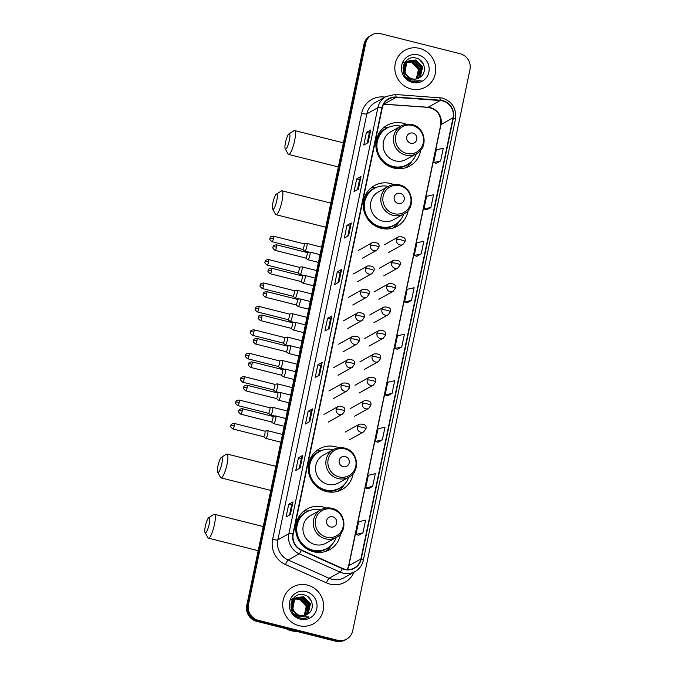<?xml version="1.0" encoding="UTF-8"?>
<svg xmlns="http://www.w3.org/2000/svg" width="675" height="675" viewBox="0 0 675 675"><rect width="100%" height="100%" fill="white"/><g stroke="black" fill="none" stroke-linecap="round" stroke-linejoin="round"><path stroke-width="1.01" d="M326.118 508.013A23.296 22.359 60.8 0 0 322.954 506.967A23.296 22.359 60.8 0 0 306.897 509.034A23.296 22.359 60.8 0 0 295.971 532.229A23.296 22.359 60.8 0 0 313.597 551.762A23.296 22.359 60.8 0 0 329.653 549.695A23.296 22.359 60.8 0 0 340.58 533.841M308.846 510.865A23.296 22.359 60.8 0 0 306.83 511M338.715 447.753A23.296 22.359 60.8 0 0 335.543 446.698A23.296 22.359 60.8 0 0 319.486 448.765A23.296 22.359 60.8 0 0 308.568 471.968A23.296 22.359 60.8 0 0 326.185 491.501A23.296 22.359 60.8 0 0 342.242 489.434A23.296 22.359 60.8 0 0 353.168 473.58M321.435 450.605A23.296 22.359 60.8 0 0 319.418 450.74M393.694 184.553A23.296 22.359 60.8 0 0 390.53 183.499A23.296 22.359 60.8 0 0 374.473 185.566A23.296 22.359 60.8 0 0 363.547 208.769A23.296 22.359 60.8 0 0 381.173 228.302A23.296 22.359 60.8 0 0 397.229 226.235A23.296 22.359 60.8 0 0 408.156 210.381M376.422 187.405A23.296 22.359 60.8 0 0 374.406 187.54M406.282 124.284A23.296 22.359 60.8 0 0 403.118 123.238A23.296 22.359 60.8 0 0 387.062 125.305A23.296 22.359 60.8 0 0 376.135 148.508A23.296 22.359 60.8 0 0 393.761 168.033A23.296 22.359 60.8 0 0 409.818 165.966A23.296 22.359 60.8 0 0 420.744 150.12M389.011 127.145A23.296 22.359 60.8 0 0 386.994 127.271M371.79 34.923L370.069 35.885A13.188 12.656 60.8 0 0 363.994 44.238L246.755 605.467A13.188 12.656 60.8 0 0 256.61 621.295L335.838 641.25A13.188 12.656 60.8 0 0 344.925 640.077L345.794 639.596A13.188 12.656 60.8 0 1 336.698 640.769A13.188 12.656 60.8 0 0 345.794 639.596L346.655 639.115A13.188 12.656 60.8 0 0 352.721 630.762L469.969 69.533A13.188 12.656 60.8 0 0 460.105 53.705L380.877 33.75A13.188 12.656 60.8 0 0 371.79 34.923A13.188 12.656 60.8 0 0 365.723 43.276L248.476 604.496A13.188 12.656 60.8 0 0 258.339 620.325L337.559 640.288A13.188 12.656 60.8 0 0 346.655 639.115M370.929 35.404A13.188 12.656 60.8 0 0 364.863 43.757L247.615 604.986A13.188 12.656 60.8 0 0 257.479 620.814L336.698 640.769L257.479 620.814A13.188 12.656 60.8 0 1 247.615 604.986L364.863 43.757A13.188 12.656 60.8 0 1 370.929 35.404M419.521 48.381A21.102 20.25 60.8 0 0 404.975 50.245A21.102 20.25 60.8 0 0 395.086 71.263A21.102 20.25 60.8 0 0 411.041 88.948A21.102 20.25 60.8 0 0 425.587 87.075A21.102 20.25 60.8 0 0 435.485 66.066A21.102 20.25 60.8 0 0 419.521 48.381A21.102 20.25 60.8 0 0 404.975 50.245A21.102 20.25 60.8 0 0 395.086 71.263A21.102 20.25 60.8 0 0 411.041 88.948A21.102 20.25 60.8 0 0 425.587 87.075A21.102 20.25 60.8 0 0 435.485 66.066A21.102 20.25 60.8 0 0 419.521 48.381M307.395 585.09A21.102 20.25 60.8 0 0 292.849 586.963A21.102 20.25 60.8 0 0 282.96 607.972A21.102 20.25 60.8 0 0 298.924 625.658A21.102 20.25 60.8 0 0 313.462 623.784A21.102 20.25 60.8 0 0 323.359 602.775A21.102 20.25 60.8 0 0 307.395 585.09A21.102 20.25 60.8 0 0 292.849 586.963A21.102 20.25 60.8 0 0 282.96 607.972A21.102 20.25 60.8 0 0 298.924 625.658A21.102 20.25 60.8 0 0 313.462 623.784A21.102 20.25 60.8 0 0 323.359 602.775A21.102 20.25 60.8 0 0 307.395 585.09M442.53 100.896A14.065 13.5 -119.2 0 1 453.052 117.787L360.88 558.984A14.065 13.5 -119.2 0 1 354.409 567.903A14.065 13.5 -119.2 0 1 342.436 568.358L301.489 550.041A14.065 13.5 -119.2 0 1 293.245 533.95L382.244 107.949A14.065 13.5 -119.2 0 1 388.716 99.031A14.065 13.5 -119.2 0 1 396.056 97.411L440.176 100.524A14.065 13.5 -119.2 0 1 442.53 100.896M442.606 100.558A14.42 13.837 60.8 0 0 440.184 100.17L396.065 97.057A14.42 13.837 60.8 0 0 381.915 107.865L292.916 533.866A14.42 13.837 60.8 0 0 301.362 550.361L342.309 568.679A14.42 13.837 60.8 0 0 361.209 559.069L453.389 117.872A14.42 13.837 60.8 0 0 442.606 100.558M358.627 535.208L362.931 532.837L365.58 520.155L358.619 521.758L355.97 534.44L358.67 535.224M368.339 488.725L372.642 486.346L375.292 473.673L368.331 475.276L365.681 487.949L368.381 488.734M378.051 442.235L382.354 439.864L385.003 427.182L378.042 428.785L375.393 441.467L378.093 442.243M387.762 395.752L392.065 393.373L394.715 380.692L387.754 382.295L385.104 394.976L387.804 395.761M436.32 163.316L440.623 160.937L443.273 148.264L436.312 149.867L433.662 162.54L436.362 163.325M426.608 209.807L430.912 207.428L433.561 194.746L426.6 196.349L423.951 209.031L426.651 209.815M416.897 256.289L421.2 253.91L423.849 241.237L416.888 242.84L414.239 255.513L416.939 256.298M407.185 302.78L411.488 300.4L414.138 287.719L407.177 289.322L404.527 302.003L407.227 302.788M397.474 349.262L401.777 346.891L404.426 334.209L397.465 335.812L394.816 348.494L397.516 349.27M309.8 421.588L305.488 423.993L308.137 411.32L312.449 408.907L309.8 421.588M300.088 468.07L295.777 470.483L298.426 457.802L302.738 455.389L300.088 468.07M290.377 514.561L286.065 516.966L288.714 504.292L293.026 501.879L290.377 514.561M338.934 282.125L334.623 284.538L337.272 271.856L341.584 269.443L338.934 282.125M348.646 235.634L344.334 238.047L346.984 225.366L351.295 222.961L348.646 235.634M358.358 189.152L354.046 191.557L356.695 178.883L361.007 176.47L358.358 189.152M368.069 142.661L363.757 145.074L366.407 132.393L370.718 129.988L368.069 142.661M319.511 375.098L315.2 377.511L317.849 364.829L322.161 362.416L319.511 375.098M329.223 328.607L324.911 331.02L327.561 318.338L331.872 315.934L329.223 328.607M327.561 318.338L330.455 319.073L331.771 316.027A3.518 0.667 11.8 0 1 331.872 315.934M317.849 364.829L320.743 365.555L322.059 362.517A3.518 0.667 11.8 0 1 322.161 362.416M366.407 132.393L369.301 133.127M367.208 143.142L369.309 133.11L370.617 130.081A3.518 0.667 11.8 0 1 370.718 129.988M356.695 178.883L359.589 179.609L360.906 176.572A3.518 0.667 11.8 0 1 361.007 176.47M346.984 225.366L349.878 226.1M347.785 236.115L349.886 226.083L351.194 223.054A3.518 0.667 11.8 0 1 351.295 222.961M337.272 271.856L340.166 272.582L341.483 269.544A3.518 0.667 11.8 0 1 341.584 269.443M288.714 504.292L291.608 505.018M289.516 515.042L291.617 505.001L292.925 501.972A3.518 0.667 11.8 0 1 293.026 501.879M298.426 457.802L301.32 458.536M299.227 468.551L301.328 458.519L302.636 455.49A3.518 0.667 11.8 0 1 302.738 455.389M308.137 411.32L311.032 412.045L312.348 408.999A3.518 0.667 11.8 0 1 312.449 408.907M401.777 346.891L394.816 348.494M411.488 300.4L404.527 302.003M421.2 253.91L414.239 255.513M430.912 207.428L423.951 209.031M440.623 160.937L433.662 162.54M392.065 393.373L385.104 394.976M382.354 439.864L375.393 441.467M372.642 486.346L365.681 487.949M362.931 532.837L355.97 534.44M328.362 329.088L330.463 319.056M338.074 282.606L340.175 272.565M357.497 189.633L359.598 179.592M318.651 375.578L320.752 365.538M308.939 422.061L311.04 412.028M404.249 63.492L405.405 62.826M405.582 62.741L406.131 62.522M406.316 62.454L406.898 62.286M407.093 62.235L411.573 62.303L418.508 69.263L416.281 78.941M404.266 63.45L404.882 63.096M404.713 63.197L405.245 62.935M405.422 62.859L405.979 62.648M406.164 62.589L406.747 62.421M406.949 62.378L411.227 62.497C417.926 65.399 419.926 70.352 417.234 77.363A9.939 9.534 60.8 0 1 416.104 78.975M403.861 64.302L406.772 62.066M406.949 61.982L407.498 61.754M407.692 61.695L412.94 61.543L419.875 68.504L417.066 78.756M404.013 63.956L406.249 62.328M406.08 62.429L406.612 62.168M406.789 62.092L407.346 61.881M407.531 61.822L412.594 61.729L419.529 68.69L416.872 78.815M410.999 79.498L403.608 72.79L405.371 63.366L408.139 61.298M408.316 61.214L414.307 60.775L421.242 67.736L419.015 77.414L417.817 78.511M410.653 79.684L405.894 77.093M403.009 67.382L405.034 63.56L407.616 61.568M407.447 61.661L407.978 61.408M408.156 61.324L413.961 60.969L420.896 67.93L418.677 77.608L417.631 78.578M420.019 77.313C427.41 72.917 424.887 60.32 416.77 58.303C402.604 53.485 397.364 77.212 411.64 81.11L412.341 81.304C415.446 82.046 418.373 81.692 421.141 80.232L412.273 80.038L406.62 75.06A9.939 9.534 60.8 0 0 420.019 77.313L419.048 77.946M406.62 75.06L404.975 72.022L406.738 62.606L408.983 60.801L415.673 60.008L422.609 66.968L420.382 76.646L418.534 78.207M407.818 76.832L404.629 72.217L406.401 62.792L408.983 60.801M408.814 60.902L415.327 60.202L422.263 67.162L420.044 76.84L418.357 78.292M403.557 62.48L408.324 61.18M418.163 54.886A14.335 13.753 60.8 0 0 401.692 65.239A14.335 13.753 60.8 0 0 412.408 82.443A14.335 13.753 60.8 0 0 428.878 72.09A14.335 13.753 60.8 0 0 418.163 54.886M410.864 61.433L416.753 64.808L419.918 70.951M419.327 59.493L423.335 63.998M285.491 142.526A7.914 1.645 -75.9 0 0 285.196 148.854A7.914 1.645 -75.9 0 0 289.364 140.358A7.914 1.645 -75.9 0 0 288.976 133.852A7.914 1.645 -75.9 0 0 285.491 142.526M288.976 133.852L294.005 130.697A12.31 2.557 104.1 0 1 294.604 130.553A12.31 2.557 104.1 0 1 294.612 140.805A12.31 2.557 104.1 0 1 288.588 154.423A12.31 2.557 104.1 0 1 288.132 154.018L285.196 148.854M410.738 143.235A5.273 5.062 60.8 0 0 416.796 139.421A5.273 5.062 60.8 0 0 412.855 133.093A5.273 5.062 60.8 0 0 406.789 136.907A5.273 5.062 60.8 0 0 410.738 143.235M401.034 126.048L390.715 131.828A15.829 15.188 60.8 0 0 383.29 147.589A15.829 15.188 60.8 0 0 395.263 160.852A15.829 15.188 60.8 0 0 406.173 159.443L416.492 153.672C428.633 147.732 425.528 127.212 412.13 124.613C408.223 123.677 404.527 124.158 401.034 126.048A15.829 15.188 60.8 0 0 393.618 141.809A15.829 15.188 60.8 0 0 405.582 155.073A15.829 15.188 60.8 0 0 416.492 153.672M400.832 126.166A20.883 20.039 60.8 0 0 386.952 128.14A20.883 20.039 60.8 0 0 377.165 148.93A20.883 20.039 60.8 0 0 392.96 166.43A20.883 20.039 60.8 0 0 407.346 164.582A20.883 20.039 60.8 0 0 416.289 153.782M386.952 128.14L386.522 128.377A20.883 20.039 60.8 0 0 376.734 149.175A20.883 20.039 60.8 0 0 392.529 166.674A20.883 20.039 60.8 0 0 406.915 164.827L407.346 164.582M383.265 128.005A22.857 21.938 -119.2 0 1 385.619 127.094L388.192 127.448A21.077 20.233 60.8 0 0 376.127 141.252M412.028 160.912A22.857 21.938 -119.2 0 1 405.532 167.788M272.902 202.787A7.914 1.645 -75.9 0 0 272.607 209.115A7.914 1.645 -75.9 0 0 276.775 200.618A7.914 1.645 -75.9 0 0 276.387 194.122A7.914 1.645 -75.9 0 0 272.902 202.787M276.387 194.122L281.416 190.957A12.31 2.557 104.1 0 1 282.015 190.814A12.31 2.557 104.1 0 1 282.023 201.066A12.31 2.557 104.1 0 1 275.999 214.692A12.31 2.557 104.1 0 1 275.543 214.287L272.607 209.115M398.14 203.496A5.273 5.062 60.8 0 0 404.207 199.69A5.273 5.062 60.8 0 0 400.267 193.354A5.273 5.062 60.8 0 0 394.2 197.168A5.273 5.062 60.8 0 0 398.14 203.496M388.446 186.317L378.127 192.088A15.829 15.188 60.8 0 0 370.702 207.849A15.829 15.188 60.8 0 0 382.674 221.113A15.829 15.188 60.8 0 0 393.584 219.712L403.903 213.933C416.036 208.001 412.94 187.473 399.541 184.874C395.634 183.938 391.93 184.418 388.446 186.317A15.829 15.188 60.8 0 0 381.021 202.07A15.829 15.188 60.8 0 0 392.993 215.342A15.829 15.188 60.8 0 0 403.903 213.933M388.243 186.427A20.883 20.039 60.8 0 0 374.363 188.401A20.883 20.039 60.8 0 0 364.567 209.191A20.883 20.039 60.8 0 0 380.363 226.699A20.883 20.039 60.8 0 0 394.757 224.843A20.883 20.039 60.8 0 0 403.701 214.051M374.363 188.401L373.933 188.646A20.883 20.039 60.8 0 0 364.137 209.436A20.883 20.039 60.8 0 0 379.932 226.935A20.883 20.039 60.8 0 0 394.327 225.087L394.757 224.843M370.676 188.274A22.857 21.938 -119.2 0 1 373.022 187.355L375.604 187.718A21.077 20.233 60.8 0 0 363.538 201.521M399.44 221.172A22.857 21.938 -119.2 0 1 392.943 228.057M217.915 465.986A7.914 1.645 -75.9 0 0 217.62 472.314A7.914 1.645 -75.9 0 0 221.788 463.818A7.914 1.645 -75.9 0 0 221.4 457.321A7.914 1.645 -75.9 0 0 217.915 465.986M221.4 457.321L226.429 454.157A12.31 2.557 104.1 0 1 227.028 454.013A12.31 2.557 104.1 0 1 227.036 464.265A12.31 2.557 104.1 0 1 221.012 477.892A12.31 2.557 104.1 0 1 220.556 477.487L217.62 472.314M343.162 466.703A5.273 5.062 60.8 0 0 349.22 462.89A5.273 5.062 60.8 0 0 345.279 456.553A5.273 5.062 60.8 0 0 339.213 460.367A5.273 5.062 60.8 0 0 343.162 466.703M333.458 449.516L323.139 455.288A15.829 15.188 60.8 0 0 315.714 471.049A15.829 15.188 60.8 0 0 327.687 484.312A15.829 15.188 60.8 0 0 338.597 482.912L348.916 477.132C361.058 471.201 357.952 450.672 344.554 448.073C340.647 447.137 336.952 447.618 333.458 449.516A15.829 15.188 60.8 0 0 326.042 465.269A15.829 15.188 60.8 0 0 338.006 478.541A15.829 15.188 60.8 0 0 348.916 477.132M333.256 449.626A20.883 20.039 60.8 0 0 319.376 451.6A20.883 20.039 60.8 0 0 309.589 472.399A20.883 20.039 60.8 0 0 325.384 489.898A20.883 20.039 60.8 0 0 339.77 488.042A20.883 20.039 60.8 0 0 348.713 477.25M319.376 451.6L318.946 451.845A20.883 20.039 60.8 0 0 309.158 472.635A20.883 20.039 60.8 0 0 324.953 490.134A20.883 20.039 60.8 0 0 339.339 488.287L339.77 488.042M315.689 451.474A22.857 21.938 -119.2 0 1 318.043 450.554L320.617 450.917A21.077 20.233 60.8 0 0 308.551 464.721M344.452 484.372A22.857 21.938 -119.2 0 1 337.956 491.257M205.327 526.247A7.914 1.645 -75.9 0 0 205.031 532.575A7.914 1.645 -75.9 0 0 209.199 524.078A7.914 1.645 -75.9 0 0 208.811 517.582A7.914 1.645 -75.9 0 0 205.327 526.247M208.811 517.582L213.84 514.417A12.31 2.557 104.1 0 1 214.439 514.283A12.31 2.557 104.1 0 1 214.447 524.526A12.31 2.557 104.1 0 1 208.423 538.152A12.31 2.557 104.1 0 1 207.968 537.747L205.031 532.575M330.564 526.964A5.273 5.062 60.8 0 0 336.631 523.15A5.273 5.062 60.8 0 0 332.691 516.822A5.273 5.062 60.8 0 0 326.624 520.627A5.273 5.062 60.8 0 0 330.564 526.964M320.87 509.777L310.551 515.557A15.829 15.188 60.8 0 0 303.126 531.309A15.829 15.188 60.8 0 0 315.098 544.582A15.829 15.188 60.8 0 0 326.008 543.173L336.327 537.401C348.469 531.461 345.364 510.941 331.965 508.334C328.058 507.406 324.354 507.887 320.87 509.777A15.829 15.188 60.8 0 0 313.445 525.538A15.829 15.188 60.8 0 0 325.418 538.802A15.829 15.188 60.8 0 0 336.327 537.401M320.667 509.895A20.883 20.039 60.8 0 0 306.788 511.861A20.883 20.039 60.8 0 0 297 532.659A20.883 20.039 60.8 0 0 312.795 550.159A20.883 20.039 60.8 0 0 327.181 548.311A20.883 20.039 60.8 0 0 336.125 537.511M306.788 511.861L306.357 512.106A20.883 20.039 60.8 0 0 296.57 532.896A20.883 20.039 60.8 0 0 312.356 550.403A20.883 20.039 60.8 0 0 326.751 548.547L327.181 548.311M303.1 511.734A22.857 21.938 -119.2 0 1 305.454 510.823L308.028 511.178A21.077 20.233 60.8 0 0 295.962 524.981M331.864 544.641A22.857 21.938 -119.2 0 1 325.367 551.517M302.611 249.379A2.86 0.591 -75.9 0 0 302.662 249.404L304.822 251.066A3.957 0.818 -75.9 0 0 304.889 251.1A3.957 0.818 -75.9 0 0 305.066 251.066A3.957 0.818 -75.9 0 0 306.83 246.721A3.957 0.818 -75.9 0 0 306.821 243.422A3.957 0.818 -75.9 0 0 306.754 243.422A3.957 0.818 -75.9 0 0 306.652 243.456M273.451 238.528A2.86 0.591 -75.9 0 0 273.451 236.149C268.895 236.714 270.641 237.946 269.949 238.334A2.86 0.54 -168.2 0 1 270.042 238.241A2.86 0.54 11.8 0 1 273.451 238.528A2.86 0.591 -75.9 0 1 272.05 241.692L302.662 249.404A2.86 0.591 -75.9 0 0 302.78 249.379A2.86 0.591 -75.9 0 0 304.054 246.24A2.86 0.591 -75.9 0 0 304.054 243.861A2.86 0.591 -75.9 0 0 304.003 243.861M297.717 272.793A2.86 0.591 -75.9 0 0 297.768 272.818L299.936 274.48A3.957 0.818 -75.9 0 0 300.004 274.514A3.957 0.818 -75.9 0 0 300.173 274.48A3.957 0.818 -75.9 0 0 301.936 270.135A3.957 0.818 -75.9 0 0 301.936 266.836A3.957 0.818 -75.9 0 0 301.86 266.836A3.957 0.818 -75.9 0 0 301.759 266.87M268.557 261.942A2.86 0.591 -75.9 0 0 268.557 259.563C264.009 260.128 265.748 261.36 265.064 261.748A2.86 0.54 -168.2 0 1 265.148 261.655A2.86 0.54 11.8 0 1 268.557 261.942A2.86 0.591 -75.9 0 1 267.157 265.106L297.768 272.818A2.86 0.591 -75.9 0 0 297.894 272.793A2.86 0.591 -75.9 0 0 299.168 269.654A2.86 0.591 -75.9 0 0 299.16 267.275A2.86 0.591 -75.9 0 0 299.109 267.275M292.823 296.207A2.86 0.591 -75.9 0 0 292.874 296.224L295.043 297.894A3.957 0.818 -75.9 0 0 295.11 297.92A3.957 0.818 -75.9 0 0 295.279 297.894A3.957 0.818 -75.9 0 0 297.042 293.541A3.957 0.818 -75.9 0 0 297.042 290.25A3.957 0.818 -75.9 0 0 296.966 290.25A3.957 0.818 -75.9 0 0 296.873 290.284M263.663 285.356A2.86 0.591 -75.9 0 0 263.663 282.977C259.116 283.542 260.862 284.766 260.17 285.162A2.86 0.54 -168.2 0 1 260.255 285.061A2.86 0.54 11.8 0 1 263.663 285.356A2.86 0.591 -75.9 0 1 262.271 288.52L292.874 296.224A2.86 0.591 -75.9 0 0 293.001 296.207A2.86 0.591 -75.9 0 0 294.275 293.068A2.86 0.591 -75.9 0 0 294.275 290.689A2.86 0.591 -75.9 0 0 294.216 290.68M287.955 319.629L290.149 321.3A3.957 0.818 -75.9 0 0 290.216 321.334A3.957 0.818 -75.9 0 0 290.393 321.3A3.957 0.818 -75.9 0 0 292.157 316.955A3.957 0.818 -75.9 0 0 292.148 313.664A3.957 0.818 -75.9 0 0 292.073 313.664A3.957 0.818 -75.9 0 0 291.98 313.698M287.938 319.613A2.86 0.591 -75.9 0 0 287.989 319.638A2.86 0.591 -75.9 0 0 288.107 319.613A2.86 0.591 -75.9 0 0 289.381 316.474A2.86 0.591 -75.9 0 0 289.381 314.094A2.86 0.591 -75.9 0 0 289.33 314.094M283.07 343.043L285.263 344.714A3.957 0.818 -75.9 0 0 285.331 344.748A3.957 0.818 -75.9 0 0 285.5 344.714A3.957 0.818 -75.9 0 0 287.263 340.369A3.957 0.818 -75.9 0 0 287.263 337.078A3.957 0.818 -75.9 0 0 287.187 337.07A3.957 0.818 -75.9 0 0 287.086 337.112M283.044 343.027A2.86 0.591 -75.9 0 0 283.095 343.052A2.86 0.591 -75.9 0 0 283.222 343.027A2.86 0.591 -75.9 0 0 284.487 339.888A2.86 0.591 -75.9 0 0 284.487 337.508A2.86 0.591 -75.9 0 0 284.437 337.508M278.176 366.457L280.37 368.128A3.957 0.818 -75.9 0 0 280.437 368.162A3.957 0.818 -75.9 0 0 280.606 368.128A3.957 0.818 -75.9 0 0 282.369 363.783A3.957 0.818 -75.9 0 0 282.369 360.484A3.957 0.818 -75.9 0 0 282.293 360.484A3.957 0.818 -75.9 0 0 282.201 360.517M278.151 366.441A2.86 0.591 -75.9 0 0 278.201 366.466A2.86 0.591 -75.9 0 0 278.328 366.441A2.86 0.591 -75.9 0 0 279.602 363.302A2.86 0.591 -75.9 0 0 279.602 360.923A2.86 0.591 -75.9 0 0 279.543 360.923M273.282 389.872L275.476 391.542A3.957 0.818 -75.9 0 0 275.543 391.576A3.957 0.818 -75.9 0 0 275.721 391.542A3.957 0.818 -75.9 0 0 277.484 387.197A3.957 0.818 -75.9 0 0 277.476 383.898A3.957 0.818 -75.9 0 0 277.4 383.898A3.957 0.818 -75.9 0 0 277.307 383.932M273.265 389.855A2.86 0.591 -75.9 0 0 273.308 389.88A2.86 0.591 -75.9 0 0 273.434 389.855A2.86 0.591 -75.9 0 0 274.708 386.716A2.86 0.591 -75.9 0 0 274.708 384.337A2.86 0.591 -75.9 0 0 274.657 384.337M268.397 413.286L270.591 414.956A3.957 0.818 -75.9 0 0 270.65 414.982A3.957 0.818 -75.9 0 0 270.827 414.956A3.957 0.818 -75.9 0 0 272.59 410.602A3.957 0.818 -75.9 0 0 272.59 407.312A3.957 0.818 -75.9 0 0 272.514 407.312A3.957 0.818 -75.9 0 0 272.413 407.346M268.372 413.269A2.86 0.591 -75.9 0 0 268.422 413.286A2.86 0.591 -75.9 0 0 268.54 413.269A2.86 0.591 -75.9 0 0 269.814 410.13A2.86 0.591 -75.9 0 0 269.814 407.751A2.86 0.591 -75.9 0 0 269.764 407.742M263.503 436.7L265.697 438.362A3.957 0.818 -75.9 0 0 265.764 438.396A3.957 0.818 -75.9 0 0 265.933 438.362A3.957 0.818 -75.9 0 0 267.697 434.017A3.957 0.818 -75.9 0 0 267.697 430.726A3.957 0.818 -75.9 0 0 267.621 430.726A3.957 0.818 -75.9 0 0 267.519 430.76M263.478 436.674A2.86 0.591 -75.9 0 0 263.528 436.7A2.86 0.591 -75.9 0 0 263.655 436.674A2.86 0.591 -75.9 0 0 264.929 433.536A2.86 0.591 -75.9 0 0 264.929 431.156A2.86 0.591 -75.9 0 0 264.87 431.156M305.657 258.044L307.851 259.715A3.957 0.818 -75.9 0 0 307.918 259.74A3.957 0.818 -75.9 0 0 308.087 259.715A3.957 0.818 -75.9 0 0 309.766 255.732A3.957 0.818 -75.9 0 0 309.85 252.07A3.957 0.818 -75.9 0 0 309.774 252.07A3.957 0.818 -75.9 0 0 309.673 252.104M305.632 258.027A2.86 0.591 -75.9 0 0 305.682 258.044A2.86 0.591 -75.9 0 0 305.809 258.027A2.86 0.591 -75.9 0 0 307.083 254.888A2.86 0.591 -75.9 0 0 307.074 252.509A2.86 0.591 -75.9 0 0 307.024 252.501L309.774 252.07M271.586 270.591A2.86 0.591 -75.9 0 0 271.578 268.211C267.03 268.777 268.777 270 268.085 270.397A2.86 0.54 -168.2 0 1 268.169 270.295A2.86 0.54 11.8 0 1 271.586 270.591A2.86 0.591 -75.9 0 1 270.186 273.755L300.788 281.458A2.86 0.591 -75.9 0 1 300.746 281.433L302.957 283.12A3.957 0.818 -75.9 0 0 303.024 283.154A3.957 0.818 -75.9 0 0 303.193 283.12A3.957 0.818 -75.9 0 0 304.881 279.146A3.957 0.818 -75.9 0 0 304.957 275.484A3.957 0.818 -75.9 0 0 304.881 275.484A3.957 0.818 -75.9 0 0 304.788 275.518M300.788 281.458A2.86 0.591 -75.9 0 0 300.915 281.433A2.86 0.591 -75.9 0 0 302.189 278.294A2.86 0.591 -75.9 0 0 302.189 275.915A2.86 0.591 -75.9 0 0 302.13 275.915L304.881 275.484M266.692 293.996A2.86 0.591 -75.9 0 0 266.692 291.625C262.136 292.191 263.883 293.414 263.191 293.811A2.86 0.54 -168.2 0 1 263.284 293.709A2.86 0.54 11.8 0 1 266.692 293.996A2.86 0.591 -75.9 0 1 265.292 297.16L295.903 304.872A2.86 0.591 -75.9 0 1 295.852 304.847L298.063 306.534A3.957 0.818 -75.9 0 0 298.131 306.568A3.957 0.818 -75.9 0 0 298.308 306.534A3.957 0.818 -75.9 0 0 299.987 302.56A3.957 0.818 -75.9 0 0 300.063 298.898A3.957 0.818 -75.9 0 0 299.995 298.89A3.957 0.818 -75.9 0 0 299.894 298.932M295.903 304.872A2.86 0.591 -75.9 0 0 296.021 304.847A2.86 0.591 -75.9 0 0 297.295 301.708A2.86 0.591 -75.9 0 0 297.295 299.329A2.86 0.591 -75.9 0 0 297.245 299.329L299.995 298.89M261.799 317.41A2.86 0.591 -75.9 0 0 261.799 315.031C257.251 315.596 258.989 316.828 258.306 317.216A2.86 0.54 -168.2 0 1 258.39 317.123A2.86 0.54 11.8 0 1 261.799 317.41A2.86 0.591 -75.9 0 1 260.407 320.574L291.009 328.286A2.86 0.591 -75.9 0 1 290.959 328.261L293.178 329.948A3.957 0.818 -75.9 0 0 293.245 329.982A3.957 0.818 -75.9 0 0 293.414 329.948A3.957 0.818 -75.9 0 0 295.093 325.974A3.957 0.818 -75.9 0 0 295.177 322.304A3.957 0.818 -75.9 0 0 295.102 322.304A3.957 0.818 -75.9 0 0 295 322.338M291.009 328.286A2.86 0.591 -75.9 0 0 291.136 328.261A2.86 0.591 -75.9 0 0 292.41 325.122A2.86 0.591 -75.9 0 0 292.402 322.743A2.86 0.591 -75.9 0 0 292.351 322.743L295.102 322.304M256.905 340.824A2.86 0.591 -75.9 0 0 256.905 338.445C252.357 339.01 254.104 340.242 253.412 340.63A2.86 0.54 -168.2 0 1 253.496 340.538A2.86 0.54 11.8 0 1 256.905 340.824A2.86 0.591 -75.9 0 1 255.513 343.988L286.116 351.7A2.86 0.591 -75.9 0 1 286.073 351.675L288.284 353.363A3.957 0.818 -75.9 0 0 288.352 353.396A3.957 0.818 -75.9 0 0 288.52 353.363A3.957 0.818 -75.9 0 0 290.208 349.388A3.957 0.818 -75.9 0 0 290.284 345.718A3.957 0.818 -75.9 0 0 290.208 345.718A3.957 0.818 -75.9 0 0 290.115 345.752M286.116 351.7A2.86 0.591 -75.9 0 0 286.242 351.675A2.86 0.591 -75.9 0 0 287.516 348.536A2.86 0.591 -75.9 0 0 287.516 346.157A2.86 0.591 -75.9 0 0 287.457 346.157M281.18 375.089A2.86 0.591 -75.9 0 0 281.23 375.106L283.39 376.777A3.957 0.818 -75.9 0 0 283.458 376.802A3.957 0.818 -75.9 0 0 283.635 376.777A3.957 0.818 -75.9 0 0 285.314 372.794A3.957 0.818 -75.9 0 0 285.39 369.132A3.957 0.818 -75.9 0 0 285.323 369.132A3.957 0.818 -75.9 0 0 285.221 369.166M252.02 364.238A2.86 0.591 -75.9 0 0 252.02 361.859C247.463 362.424 249.21 363.656 248.518 364.044A2.86 0.54 -168.2 0 1 248.611 363.943A2.86 0.54 11.8 0 1 252.02 364.238A2.86 0.591 -75.9 0 1 250.619 367.402L281.23 375.106A2.86 0.591 -75.9 0 0 281.348 375.089A2.86 0.591 -75.9 0 0 282.623 371.95A2.86 0.591 -75.9 0 0 282.623 369.571A2.86 0.591 -75.9 0 0 282.572 369.562M276.286 398.495A2.86 0.591 -75.9 0 0 276.337 398.52L278.505 400.182A3.957 0.818 -75.9 0 0 278.573 400.216A3.957 0.818 -75.9 0 0 278.741 400.182A3.957 0.818 -75.9 0 0 280.42 396.208A3.957 0.818 -75.9 0 0 280.505 392.546A3.957 0.818 -75.9 0 0 280.429 392.546A3.957 0.818 -75.9 0 0 280.327 392.58M247.126 387.652A2.86 0.591 -75.9 0 0 247.126 385.273C242.578 385.838 244.316 387.062 243.633 387.458A2.86 0.54 -168.2 0 1 243.717 387.357A2.86 0.54 11.8 0 1 247.126 387.652A2.86 0.591 -75.9 0 1 245.725 390.817L276.337 398.52A2.86 0.591 -75.9 0 0 276.463 398.495A2.86 0.591 -75.9 0 0 277.737 395.356A2.86 0.591 -75.9 0 0 277.729 392.977A2.86 0.591 -75.9 0 0 277.678 392.977M271.392 421.909A2.86 0.591 -75.9 0 0 271.443 421.934L273.611 423.596A3.957 0.818 -75.9 0 0 273.679 423.63A3.957 0.818 -75.9 0 0 273.848 423.596A3.957 0.818 -75.9 0 0 275.535 419.622A3.957 0.818 -75.9 0 0 275.611 415.96A3.957 0.818 -75.9 0 0 275.535 415.952A3.957 0.818 -75.9 0 0 275.442 415.994M242.232 411.067A2.86 0.591 -75.9 0 0 242.232 408.687C237.684 409.252 239.431 410.476 238.739 410.873A2.86 0.54 -168.2 0 1 238.823 410.771A2.86 0.54 11.8 0 1 242.232 411.067A2.86 0.591 -75.9 0 1 240.84 414.222L271.443 421.934A2.86 0.591 -75.9 0 0 271.569 421.909A2.86 0.591 -75.9 0 0 272.843 418.77A2.86 0.591 -75.9 0 0 272.843 416.391A2.86 0.591 -75.9 0 0 272.784 416.391M286.107 628.72A21.98 21.094 60.8 0 0 291.203 630.72A21.98 21.094 60.8 0 0 296.595 631.361M292.123 600.202L293.279 599.535M293.456 599.459L294.005 599.231M294.199 599.164L294.773 598.995M294.967 598.944L299.447 599.02L306.382 605.973L304.155 615.651M292.148 600.159L292.756 599.805M292.587 599.906L293.119 599.645M293.296 599.569L293.853 599.358M294.047 599.299L294.629 599.138M294.823 599.088L299.101 599.206C305.8 602.108 307.8 607.07 305.108 614.081A9.939 9.534 60.8 0 1 303.978 615.684M291.735 601.012L294.646 598.776M294.823 598.691L295.372 598.472M295.566 598.404L300.814 598.252L307.749 605.213L304.94 615.473M291.887 600.666L294.123 599.046M293.954 599.138L294.486 598.885M294.663 598.801L295.22 598.59M295.414 598.531L300.468 598.447L307.403 605.399L304.746 615.524M298.873 616.208L291.482 609.5L293.245 600.083L296.013 598.008M296.198 597.923L302.181 597.485L309.116 604.446L306.889 614.123L305.691 615.22M298.527 616.402L293.768 613.811M290.883 604.091L292.908 600.269L295.49 598.278M295.321 598.379L295.852 598.117M296.03 598.042L301.835 597.679L308.77 604.64L306.551 614.317L305.505 615.288M307.893 614.022C315.293 609.635 312.761 597.029 304.644 595.021C290.478 590.195 285.238 613.921 299.514 617.819L300.223 618.022C303.32 618.764 306.248 618.401 309.015 616.942L300.156 616.748L294.494 611.769A9.939 9.534 60.8 0 0 307.893 614.022L306.923 614.655M294.494 611.769L292.849 608.74L294.612 599.316L296.865 597.51L303.548 596.725L310.483 603.678L308.256 613.356L306.408 614.917M295.692 613.541L292.503 608.926L294.275 599.501L296.865 597.51M296.688 597.611L303.202 596.911L310.137 603.872L307.918 613.55L306.231 615.001M291.431 599.189L296.198 597.89M306.037 591.595A14.335 13.753 60.8 0 0 289.567 601.948A14.335 13.753 60.8 0 0 300.282 619.152A14.335 13.753 60.8 0 0 316.752 608.799A14.335 13.753 60.8 0 0 306.037 591.595M298.738 598.151L304.627 601.518L307.8 607.66M307.201 596.202L311.217 600.708M363.994 44.238L365.723 43.276M335.838 641.25L337.559 640.288M256.61 621.295L258.339 620.325M246.755 605.467L248.476 604.496M453.052 117.787L440.994 124.529A14.065 13.5 60.8 0 0 430.473 107.646A14.065 13.5 60.8 0 0 428.11 107.266L383.991 104.153A14.065 13.5 60.8 0 0 383.653 104.136M354.038 572.138A21.98 21.094 -119.2 0 1 329.982 584.103A21.98 21.094 -119.2 0 1 326.43 582.871L285.491 564.562A21.98 21.094 -119.2 0 1 272.607 539.409L361.606 113.408A21.98 21.094 -119.2 0 1 383.181 96.938L385.028 97.073M342.309 568.679A4.396 0.759 114.1 0 1 340.132 572.122L329.105 578.289A17.584 16.875 60.8 0 0 331.948 579.277A17.584 16.875 60.8 0 0 344.064 577.716L355.092 571.548A17.584 16.875 -119.2 0 1 340.132 572.122L299.185 553.804A17.584 16.875 -119.2 0 1 288.883 533.689L377.873 107.688A4.396 0.827 11.8 0 1 381.915 107.865M439.256 97.622A4.396 1.046 94 0 1 439.417 97.58A4.396 1.046 94 0 1 440.184 100.17M292.916 533.866A4.396 0.827 -168.2 0 0 288.883 533.689L277.855 539.857A17.584 16.875 60.8 0 0 288.157 559.98L329.105 578.289A4.396 0.759 -65.9 0 0 326.43 582.871M301.362 550.361A4.396 0.759 114.1 0 1 299.185 553.804L288.157 559.98A4.396 0.759 -65.9 0 0 285.491 564.562M395.137 94.508A4.396 1.046 94 0 1 395.297 94.466A4.396 1.046 94 0 1 396.065 97.057M361.606 113.408A4.396 0.827 11.8 0 0 366.854 113.856L377.873 107.688A17.584 16.875 -119.2 0 1 385.965 96.542L374.946 102.71A17.584 16.875 60.8 0 0 366.854 113.856L277.855 539.857A4.396 0.827 11.8 0 1 272.607 539.409M361.209 559.069A4.396 0.827 11.8 0 1 363.319 560.25L455.49 119.053A4.396 0.827 -168.2 0 0 453.389 117.872M383.181 96.938A4.396 1.046 -86 0 0 383.181 98.103M347.406 569.548A14.065 13.5 60.8 0 0 348.823 565.734L440.994 124.529A7.914 1.493 11.8 0 0 440.75 124.807C441.45 115.054 437.138 109.232 427.815 107.342A7.914 1.882 -86 0 0 428.11 107.266L440.176 100.524M360.88 558.984L348.823 565.734A7.914 1.493 11.8 0 0 348.578 566.004L440.75 124.807M396.056 97.411L383.991 104.153A7.914 1.882 -86 0 1 383.695 104.228L383.611 104.228M329.13 328.657L331.771 316.027M338.842 282.175L341.483 269.544M348.553 235.685L351.194 223.054M358.265 189.203L360.906 176.572M367.976 142.712L370.617 130.081M319.418 375.148L322.059 362.517M309.707 421.63L312.348 408.999M299.995 468.121L302.636 455.49M290.284 514.612L292.925 501.972M406.603 153.411A14.538 13.956 60.8 0 0 423.318 142.906A14.538 13.956 60.8 0 0 412.442 125.457A14.538 13.956 60.8 0 0 395.736 135.962A14.538 13.956 60.8 0 0 406.603 153.411M390.504 166.944A21.077 20.233 60.8 0 0 409.109 163.468M394.014 213.671A14.538 13.956 60.8 0 0 410.721 203.175A14.538 13.956 60.8 0 0 399.853 185.718A14.538 13.956 60.8 0 0 383.147 196.222A14.538 13.956 60.8 0 0 394.014 213.671M377.916 227.213A21.077 20.233 60.8 0 0 396.512 223.729M339.027 476.871A14.538 13.956 60.8 0 0 355.742 466.374A14.538 13.956 60.8 0 0 344.866 448.926A14.538 13.956 60.8 0 0 328.16 459.422A14.538 13.956 60.8 0 0 339.027 476.871M322.928 490.413A21.077 20.233 60.8 0 0 341.533 486.928M326.438 537.14A14.538 13.956 60.8 0 0 343.153 526.635A14.538 13.956 60.8 0 0 332.277 509.186A14.538 13.956 60.8 0 0 315.571 519.691A14.538 13.956 60.8 0 0 326.438 537.14M310.34 550.673A21.077 20.233 60.8 0 0 328.944 547.197M384.345 244.797L398.562 236.841C403.827 236.512 405.979 238.089 405.008 241.574A4.396 0.827 -168.2 0 0 401.785 240.072A4.396 0.827 11.8 0 0 396.537 239.625A4.396 4.219 60.8 0 0 402.857 244.51L388.64 252.467M398.562 236.841A4.396 4.219 60.8 0 0 396.537 239.625M379.46 268.203L393.668 260.255C398.933 259.917 401.085 261.495 400.115 264.988A4.396 0.827 -168.2 0 0 396.892 263.486A4.396 0.827 11.8 0 0 391.643 263.039A4.396 4.219 60.8 0 0 397.963 267.924L383.746 275.881M393.668 260.255A4.396 4.219 60.8 0 0 391.643 263.039M374.566 291.617L388.775 283.669C394.048 283.331 396.191 284.909 395.229 288.402A4.396 0.827 -168.2 0 0 391.998 286.9A4.396 0.827 11.8 0 0 386.758 286.453A4.396 4.219 60.8 0 0 393.069 291.338L378.861 299.295M388.775 283.669A4.396 4.219 60.8 0 0 386.758 286.453M369.672 315.031L383.889 307.074C389.154 306.745 391.306 308.323 390.336 311.816A4.396 0.827 -168.2 0 0 387.113 310.314A4.396 0.827 11.8 0 0 381.864 309.867A4.396 4.219 60.8 0 0 388.184 314.752L373.967 322.701M383.889 307.074A4.396 4.219 60.8 0 0 381.864 309.867M258.778 308.77A2.86 0.591 -75.9 0 0 258.778 306.391C254.222 306.956 255.968 308.18 255.277 308.576A2.86 0.54 -168.2 0 1 255.369 308.475A2.86 0.54 11.8 0 1 258.778 308.77A2.86 0.591 -75.9 0 1 257.377 311.934L287.989 319.638M364.787 338.445L378.996 330.488C384.261 330.159 386.412 331.737 385.442 335.222A4.396 0.827 -168.2 0 0 382.219 333.72A4.396 0.827 11.8 0 0 376.971 333.273A4.396 4.219 60.8 0 0 383.29 338.167L369.073 346.115M378.996 330.488A4.396 4.219 60.8 0 0 376.971 333.273M253.884 332.176A2.86 0.591 -75.9 0 0 253.884 329.805C249.328 330.37 251.075 331.594 250.391 331.99A2.86 0.54 -168.2 0 1 250.476 331.889A2.86 0.54 11.8 0 1 253.884 332.176A2.86 0.591 -75.9 0 1 252.484 335.34L283.095 343.052M359.893 361.859L374.102 353.902C379.367 353.573 381.518 355.151 380.557 358.636A4.396 0.827 -168.2 0 0 377.325 357.134A4.396 0.827 11.8 0 0 372.085 356.687A4.396 4.219 60.8 0 0 378.397 361.572L364.188 369.529M374.102 353.902A4.396 4.219 60.8 0 0 372.085 356.687M248.991 355.59A2.86 0.591 -75.9 0 0 248.991 353.211C244.443 353.776 246.189 355.008 245.497 355.396A2.86 0.54 -168.2 0 1 245.582 355.303A2.86 0.54 11.8 0 1 248.991 355.59A2.86 0.591 -75.9 0 1 247.598 358.754L278.201 366.466M354.999 385.265L369.217 377.317C374.482 376.979 376.633 378.557 375.663 382.05A4.396 0.827 -168.2 0 0 372.44 380.548A4.396 0.827 11.8 0 0 367.192 380.101A4.396 4.219 60.8 0 0 373.503 384.986L359.294 392.943M369.217 377.317A4.396 4.219 60.8 0 0 367.192 380.101M244.105 379.004A2.86 0.591 -75.9 0 0 244.097 376.625C239.549 377.19 241.296 378.422 240.604 378.81A2.86 0.54 -168.2 0 1 240.697 378.717A2.86 0.54 11.8 0 1 244.105 379.004A2.86 0.591 -75.9 0 1 242.705 382.168L273.308 389.88M350.106 408.679L364.323 400.731C369.588 400.393 371.739 401.971 370.769 405.464A4.396 0.827 -168.2 0 0 367.546 403.962A4.396 0.827 11.8 0 0 362.298 403.515A4.396 4.219 60.8 0 0 368.618 408.4L354.4 416.357M364.323 400.731A4.396 4.219 60.8 0 0 362.298 403.515M239.212 402.418A2.86 0.591 -75.9 0 0 239.212 400.039C234.655 400.604 236.402 401.836 235.718 402.224A2.86 0.54 -168.2 0 1 235.803 402.123A2.86 0.54 11.8 0 1 239.212 402.418A2.86 0.591 -75.9 0 1 237.811 405.582L268.422 413.286M345.22 432.093L359.429 424.136C364.694 423.807 366.846 425.385 365.884 428.878A4.396 0.827 -168.2 0 0 362.652 427.376A4.396 0.827 11.8 0 0 357.404 426.929A4.396 4.219 60.8 0 0 363.724 431.814L349.515 439.763M359.429 424.136A4.396 4.219 60.8 0 0 357.404 426.929M234.318 425.832A2.86 0.591 -75.9 0 0 234.318 423.453C229.77 424.018 231.517 425.242 230.825 425.638A2.86 0.54 -168.2 0 1 230.909 425.537A2.86 0.54 11.8 0 1 234.318 425.832A2.86 0.591 -75.9 0 1 232.926 428.996L263.528 436.7M276.472 247.177A2.86 0.591 -75.9 0 0 276.472 244.797C271.924 245.363 273.662 246.586 272.978 246.983A2.86 0.54 -168.2 0 1 273.063 246.881A2.86 0.54 11.8 0 1 276.472 247.177A2.86 0.591 -75.9 0 1 275.079 250.341L305.682 258.044M358.214 250.535L372.431 242.578C377.696 242.249 379.848 243.827 378.877 247.312A4.396 0.827 -168.2 0 0 375.654 245.818A4.396 0.827 11.8 0 0 370.406 245.363A4.396 4.219 60.8 0 0 376.726 250.256L362.509 258.204M372.431 242.578A4.396 4.219 60.8 0 0 370.406 245.363M353.329 273.949L367.538 265.992C372.802 265.663 374.954 267.241 373.992 270.726A4.396 0.827 -168.2 0 0 370.761 269.224A4.396 0.827 11.8 0 0 365.512 268.777A4.396 4.219 60.8 0 0 371.832 273.662L357.623 281.618M367.538 265.992A4.396 4.219 60.8 0 0 365.512 268.777M348.435 297.363L362.644 289.406C367.917 289.069 370.06 290.655 369.098 294.14A4.396 0.827 -168.2 0 0 365.867 292.638A4.396 0.827 11.8 0 0 360.627 292.191A4.396 4.219 60.8 0 0 366.938 297.076L352.73 305.032M362.644 289.406A4.396 4.219 60.8 0 0 360.627 292.191M343.541 320.768L357.758 312.82C363.023 312.483 365.175 314.061 364.205 317.554A4.396 0.827 -168.2 0 0 360.982 316.052A4.396 0.827 11.8 0 0 355.733 315.605A4.396 4.219 60.8 0 0 362.053 320.49L347.836 328.447M357.758 312.82A4.396 4.219 60.8 0 0 355.733 315.605M338.656 344.183L352.865 336.234C358.13 335.897 360.281 337.475 359.319 340.968A4.396 0.827 -168.2 0 0 356.088 339.466A4.396 0.827 11.8 0 0 350.84 339.019A4.396 4.219 60.8 0 0 357.159 343.904L342.951 351.861M352.865 336.234A4.396 4.219 60.8 0 0 350.84 339.019M333.762 367.597L347.971 359.64C353.244 359.311 355.387 360.889 354.426 364.382A4.396 0.827 -168.2 0 0 351.194 362.88A4.396 0.827 11.8 0 0 345.954 362.424A4.396 4.219 60.8 0 0 352.266 367.318L338.057 375.266M347.971 359.64A4.396 4.219 60.8 0 0 345.954 362.424M328.868 391.011L343.086 383.054C348.351 382.725 350.502 384.303 349.532 387.788A4.396 0.827 -168.2 0 0 346.309 386.286A4.396 0.827 11.8 0 0 341.061 385.838A4.396 4.219 60.8 0 0 347.38 390.724L333.163 398.68M343.086 383.054A4.396 4.219 60.8 0 0 341.061 385.838M323.983 414.425L338.192 406.468C343.457 406.139 345.608 407.717 344.638 411.202A4.396 0.827 -168.2 0 0 341.415 409.7A4.396 0.827 11.8 0 0 336.167 409.252A4.396 4.219 60.8 0 0 342.487 414.138L328.269 422.094M338.192 406.468A4.396 4.219 60.8 0 0 336.167 409.252M455.49 119.053C456.654 108.582 452.292 101.588 442.395 98.061L395.297 94.466L385.965 96.542M355.092 571.548C359.438 569.008 362.18 565.245 363.319 560.25M427.815 107.342L383.695 104.228M347.313 569.54L348.578 566.004M338.361 166.961L288.588 154.423M343.398 142.847L294.604 130.553M325.772 227.23L275.999 214.692M330.809 203.107L282.015 190.814M270.785 490.43L221.012 477.892M275.822 466.307L227.028 454.013M258.196 550.69L208.423 538.152M263.233 526.567L214.439 514.283M309.142 252.172L304.889 251.1M273.451 236.149L304.054 243.861L306.754 243.422M405.008 241.574L402.857 244.51M321.612 247.151L306.821 243.422M272.05 241.692C268.076 238.435 270.591 238.731 269.949 238.334M304.248 275.577L300.004 274.514M268.557 259.563L299.16 267.275L301.86 266.836M400.115 264.988L397.963 267.924M316.718 270.565L301.936 266.836M267.157 265.106C263.183 261.841 265.705 262.136 265.064 261.748M299.354 298.991L295.11 297.92M263.663 282.977L294.275 290.689L296.966 290.25M395.229 288.402L393.069 291.338M311.825 293.971L297.042 290.25M262.271 288.52C258.297 285.255 260.812 285.55 260.17 285.162M294.469 322.405L290.216 321.334M258.778 306.391L289.381 314.094L292.073 313.664M390.336 311.816L388.184 314.752M306.931 317.385L292.148 313.664M257.377 311.934C253.403 308.669 255.918 308.964 255.277 308.576M289.575 345.819L285.331 344.748M253.884 329.805L284.487 337.508L287.187 337.07M385.442 335.222L383.29 338.167M302.046 340.799L287.263 337.078M252.484 335.34C248.51 332.083 251.032 332.378 250.391 331.99M284.681 369.233L280.437 368.162M279.577 360.914L282.293 360.484M380.557 358.636L378.397 361.572M297.152 364.213L282.369 360.484M248.991 353.211L279.602 360.923M247.598 358.754C243.624 355.497 246.139 355.793 245.497 355.396M279.796 392.639L275.543 391.576M274.683 384.328L277.4 383.898M375.663 382.05L373.503 384.986M292.258 387.627L277.476 383.898M244.097 376.625L274.708 384.337M242.705 382.168C238.731 378.911 241.245 379.198 240.604 378.81M274.902 416.053L270.65 414.982M269.789 407.742L272.514 407.312M370.769 405.464L368.618 408.4M287.373 411.033L272.59 407.312M239.212 400.039L269.814 407.751M237.811 405.582C233.837 402.317 236.36 402.612 235.718 402.224M280.859 442.201L265.764 438.396M264.895 431.156L267.621 430.726M365.884 428.878L363.724 431.814M282.479 434.447L267.697 430.726M234.318 423.453L264.929 431.156M232.926 428.996C228.952 425.731 231.466 426.026 230.825 425.638M320.043 254.635L309.85 252.07M318.423 262.389L307.918 259.74M276.472 244.797L307.074 252.509M275.079 250.341C271.097 247.075 273.62 247.371 272.978 246.983M378.877 247.312L376.726 250.256M315.149 278.049L304.957 275.484M313.529 285.803L303.024 283.154M271.578 268.211L302.189 275.915M270.186 273.755C266.212 270.489 268.726 270.785 268.085 270.397M373.992 270.726L371.832 273.662M310.264 301.463L300.063 298.898M308.644 309.218L298.131 306.568M266.692 291.625L297.295 299.329M265.292 297.16C261.318 293.903 263.832 294.199 263.191 293.811M369.098 294.14L366.938 297.076M305.37 324.877L295.177 322.304M303.75 332.632L293.245 329.982M261.799 315.031L292.402 322.743M260.407 320.574C256.424 317.317 258.947 317.613 258.306 317.216M364.205 317.554L362.053 320.49M300.476 348.292L290.284 345.718M256.905 338.445L287.516 346.157L290.208 345.718M298.856 356.037L288.352 353.396M255.513 343.988C251.539 340.732 254.053 341.018 253.412 340.63M359.319 340.968L357.159 343.904M295.591 371.697L285.39 369.132M252.02 361.859L282.623 369.571L285.323 369.132M293.971 379.451L283.458 376.802M250.619 367.402C246.645 364.137 249.159 364.433 248.518 364.044M354.426 364.382L352.266 367.318M290.697 395.111L280.505 392.546M247.126 385.273L277.729 392.977L280.429 392.546M289.077 402.865L278.573 400.216M245.725 390.817C241.751 387.551 244.274 387.847 243.633 387.458M349.532 387.788L347.38 390.724M285.803 418.525L275.611 415.96M242.232 408.687L272.843 416.391L275.535 415.952M284.183 426.279L273.679 423.63M240.84 414.222C236.866 410.965 239.38 411.261 238.739 410.873M344.638 411.202L342.487 414.138"/></g></svg>

